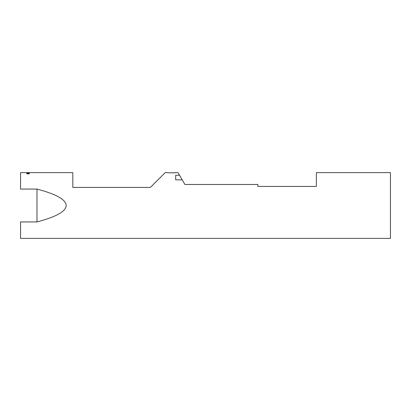 <?xml version="1.0" encoding="UTF-8"?>
<svg xmlns="http://www.w3.org/2000/svg" width="411" height="411" viewBox="0 0 411 411"><rect width="100%" height="100%" fill="white"/><g stroke="black" fill="none" stroke-linecap="round" stroke-linejoin="round"><path stroke-width="0.62" d="M165.171 172.63L167.503 172.63C167.246 172.913 175.97 172.913 175.723 172.63L174.557 172.759M174.485 172.764L170.786 172.877M27.034 172.63L20.55 172.63L20.55 189.065L36.985 189.065C56.261 194.156 65.996 199.638 66.186 205.5C65.996 211.362 56.261 216.844 36.985 221.935L20.55 221.935L20.55 238.37L390.45 238.37L390.45 172.63L316.367 172.63L316.367 186.435L257.861 186.435L257.861 184.462L184.893 184.462L179.535 175.25L175.687 175.25L175.687 179.843L182.207 179.843M156.755 181.046L165.171 172.63L150.38 187.421L72.809 187.421L72.809 172.63L26.9 172.63L27.239 172.959M26.9 172.959L27.239 172.63M26.741 173.452L27.933 173.123L29.387 173.519L28.082 173.889L26.741 173.452M179.535 175.25L178.014 172.63L175.723 172.63M36.985 221.935L36.985 189.065M175.687 179.843L175.687 175.25M27.039 173.226L27.239 173.504M27.933 173.123L27.933 173.447M28.883 173.827L28.883 173.509L29.387 173.838M28.893 173.206L28.893 173.529M26.741 173.776L27.039 173.55M27.239 173.457L27.419 173.93L27.419 173.612L28.883 173.509L27.938 173.267L27.419 173.612M27.963 174.017L27.963 173.699M27.285 172.646L27.285 172.974M27.922 172.677L27.922 173.005M28.842 172.682L28.842 173.01M29.202 172.677L29.202 173.005"/></g></svg>
